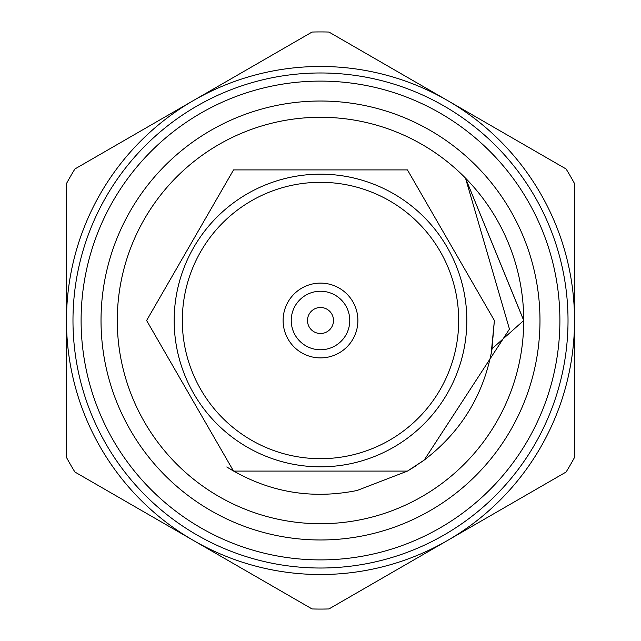 <?xml version="1.0" encoding="UTF-8"?>
<svg xmlns="http://www.w3.org/2000/svg" width="641" height="641" viewBox="0 0 641 641"><rect width="100%" height="100%" fill="white"/><g stroke="black" fill="none" stroke-linecap="round" stroke-linejoin="round"><path stroke-width="0.96" d="M226.778 466.968C267.137 491.959 310.548 499.804 357.013 490.509L407.444 471.095L424.182 460.094L407.444 471.095L233.556 471.095L146.613 320.5L233.556 169.905L407.444 169.905L494.387 320.5L491.879 349.93L494.387 320.5L407.444 169.905L233.556 169.905L146.613 320.5L233.556 471.095L407.444 471.095L424.182 460.094L407.444 471.095L233.556 471.095L146.613 320.5L233.556 169.905L407.444 169.905L494.387 320.5L491.879 349.93L494.387 320.5L407.444 169.905L233.556 169.905L146.613 320.5L233.556 471.095L407.444 471.095L424.182 460.094L407.444 471.095L233.556 471.095L146.613 320.5L233.556 169.905L407.444 169.905L494.387 320.5L491.879 349.93L494.387 320.5L407.444 169.905L233.556 169.905L146.613 320.5L233.556 471.095L407.444 471.095L424.182 460.094L407.444 471.095L233.556 471.095L226.778 466.968M523.721 320.524L465.502 178.118L523.721 320.364M523.721 320.5A203.221 203.221 0 0 0 218.893 144.505A203.221 203.221 0 0 0 218.893 496.495A203.221 203.221 0 0 0 523.721 320.5L465.502 178.118L509.459 329.097L424.182 460.094L407.444 471.095L233.556 471.095L146.613 320.5L233.556 169.905L407.444 169.905L494.387 320.5L491.158 353.864L492.088 348.712L523.721 320.5M328.945 608.95A288.57 288.57 0 0 1 312.055 608.95L74.917 472.032A288.57 288.57 0 0 1 66.472 457.418L66.472 183.582A288.57 288.57 0 0 1 74.917 168.968L312.055 32.05A288.57 288.57 0 0 1 328.945 32.05L566.083 168.968A288.57 288.57 0 0 1 574.528 183.582L574.528 457.418A288.57 288.57 0 0 1 566.083 472.032L328.945 608.95M193.486 540.491A254.028 254.028 0 0 0 574.528 320.5A254.028 254.028 0 0 0 193.486 100.509A254.028 254.028 0 0 0 193.486 540.491M539.978 320.5A219.478 219.478 0 0 1 210.761 510.573A219.478 219.478 0 0 1 210.761 130.427A219.478 219.478 0 0 1 539.978 320.5M72.978 320.5A247.522 247.522 0 0 1 320.5 72.978A247.522 247.522 0 0 1 568.022 320.5A247.522 247.522 0 0 1 320.5 568.022A247.522 247.522 0 0 1 72.978 320.5A247.522 247.522 0 0 1 320.5 72.978A247.522 247.522 0 0 1 568.022 320.5A247.522 247.522 0 0 1 320.5 568.022A247.522 247.522 0 0 1 72.978 320.5M422.723 461.167L407.444 471.095L233.556 471.095L146.613 320.5L233.556 169.905L407.444 169.905L494.387 320.5L491.158 353.864L494.387 320.5L407.444 169.905L233.556 169.905L146.613 320.5L233.556 471.095L407.444 471.095L415.416 466.199M492.088 348.712C483.891 394.608 461.256 431.738 424.182 460.094L407.444 471.095L233.556 471.095L146.613 320.5L233.556 169.905L407.444 169.905L494.387 320.5L491.158 353.864L494.387 320.5L407.444 169.905L233.556 169.905L146.613 320.5L233.556 471.095L407.444 471.095L424.182 460.094L407.444 471.095L233.556 471.095L146.613 320.5L233.556 169.905L407.444 169.905L494.387 320.5L491.158 353.864M466.816 320.5A146.316 146.316 0 0 1 247.338 447.218A146.316 146.316 0 0 1 247.338 193.782A146.316 146.316 0 0 1 466.816 320.5A146.316 146.316 0 0 1 247.338 447.218A146.316 146.316 0 0 1 247.338 193.782A146.316 146.316 0 0 1 466.816 320.5M357.894 320.5A37.394 37.394 0 0 0 301.807 288.113A37.394 37.394 0 0 0 301.807 352.887A37.394 37.394 0 0 0 357.894 320.5M333.504 320.5A13.004 13.004 0 0 0 313.994 309.234A13.004 13.004 0 0 0 313.994 331.766A13.004 13.004 0 0 0 333.504 320.5M349.762 320.5A29.262 29.262 0 0 1 305.869 345.844A29.262 29.262 0 0 1 305.869 295.156A29.262 29.262 0 0 1 349.762 320.5M574.528 183.582L574.528 243.195M574.528 255.607L574.528 268.379M574.528 359.673L574.528 385.393M574.528 397.805L574.528 422.259M66.472 385.393L66.472 359.825M66.472 307.408L66.472 294.227M66.472 243.195L66.472 183.582M559.897 320.5A239.397 239.397 0 0 0 200.801 113.177A239.397 239.397 0 0 0 200.801 527.823A239.397 239.397 0 0 0 559.897 320.5M458.692 320.5A138.192 138.192 0 0 0 251.408 200.825A138.192 138.192 0 0 0 251.408 440.175A138.192 138.192 0 0 0 458.692 320.5"/></g></svg>
